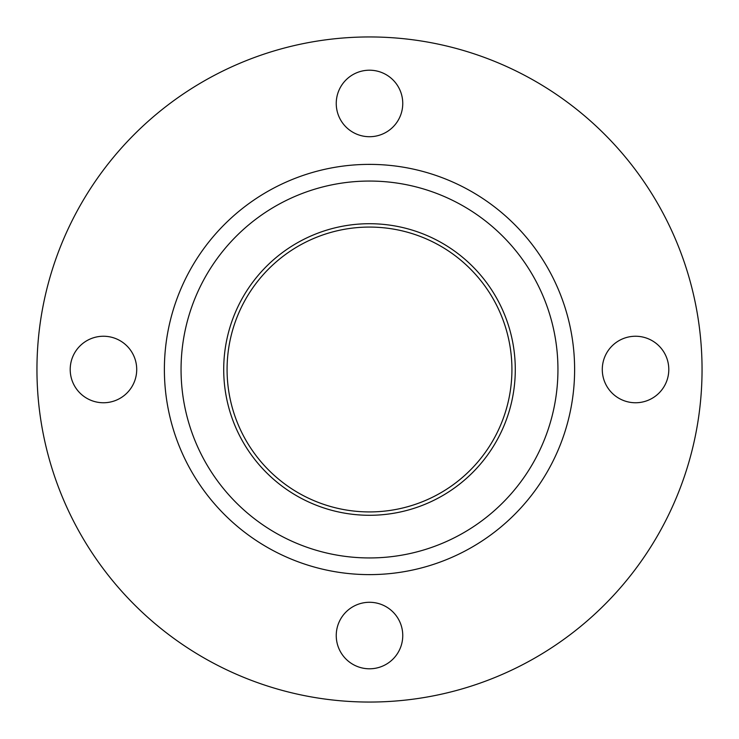<?xml version="1.0" encoding="UTF-8"?>
<svg xmlns="http://www.w3.org/2000/svg" width="739" height="739" viewBox="0 0 739 739"><rect width="100%" height="100%" fill="white"/><g stroke="black" fill="none" stroke-linecap="round" stroke-linejoin="round"><path stroke-width="1.11" d="M223.714 369.5A145.786 145.786 0 0 0 369.5 515.286A145.786 145.786 0 0 0 515.286 369.5A145.786 145.786 0 0 0 369.5 223.714A145.786 145.786 0 0 0 223.714 369.5M227.076 369.5A142.424 142.424 0 0 0 369.5 511.924A142.424 142.424 0 0 0 511.924 369.5A142.424 142.424 0 0 0 369.5 227.076A142.424 142.424 0 0 0 227.076 369.5M668.795 369.5A33.255 33.255 0 0 1 635.54 402.755A33.255 33.255 0 0 1 602.285 369.5A33.255 33.255 0 0 1 635.54 336.245A33.255 33.255 0 0 1 668.795 369.5M402.755 635.54A33.255 33.255 0 0 1 369.5 668.795A33.255 33.255 0 0 1 336.245 635.54A33.255 33.255 0 0 1 369.5 602.285A33.255 33.255 0 0 1 402.755 635.54M136.715 369.5A33.255 33.255 0 0 1 103.46 402.755A33.255 33.255 0 0 1 70.205 369.5A33.255 33.255 0 0 1 103.46 336.245A33.255 33.255 0 0 1 136.715 369.5M402.755 103.46A33.255 33.255 0 0 1 369.5 136.715A33.255 33.255 0 0 1 336.245 103.46A33.255 33.255 0 0 1 369.5 70.205A33.255 33.255 0 0 1 402.755 103.46M702.05 369.5A332.55 332.55 0 0 0 369.5 36.95A332.55 332.55 0 0 0 36.95 369.5A332.55 332.55 0 0 0 369.5 702.05A332.55 332.55 0 0 0 702.05 369.5M557.945 369.5A188.445 188.445 0 0 0 369.5 181.055A188.445 188.445 0 0 0 181.055 369.5A188.445 188.445 0 0 0 369.5 557.945A188.445 188.445 0 0 0 557.945 369.5M574.619 369.5A205.119 205.119 0 0 1 369.5 574.619A205.119 205.119 0 0 1 164.381 369.5A205.119 205.119 0 0 1 369.5 164.381A205.119 205.119 0 0 1 574.619 369.5"/></g></svg>
